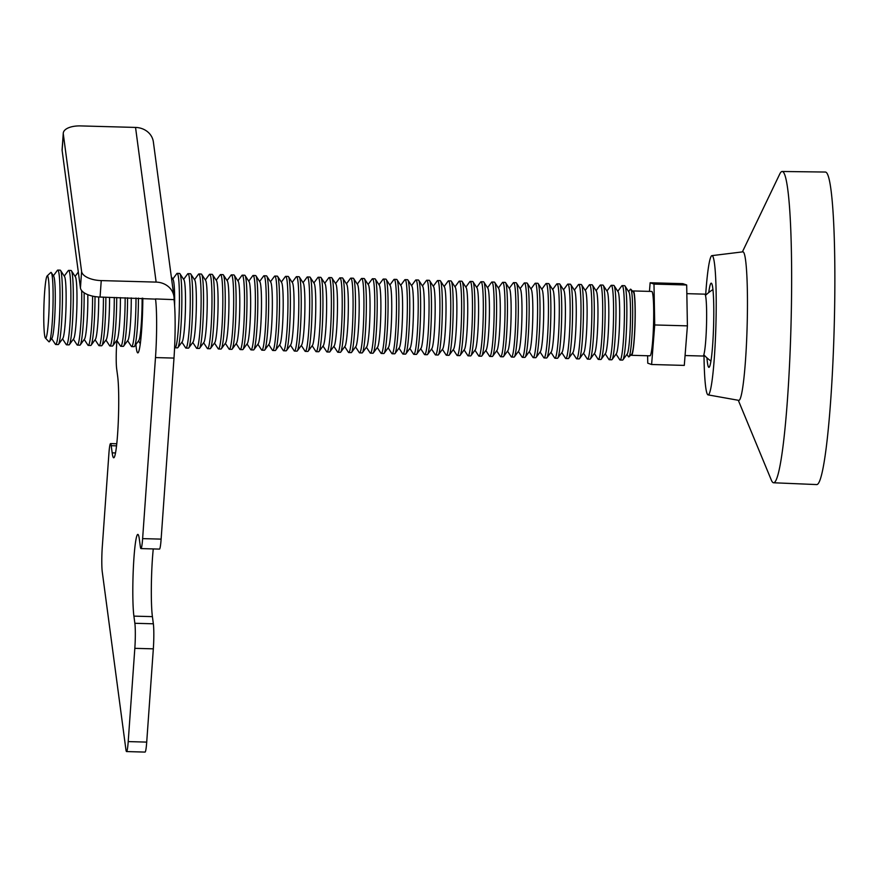 <?xml version="1.0" encoding="UTF-8"?>
<svg xmlns="http://www.w3.org/2000/svg" width="878" height="878" viewBox="0 0 878 878"><rect width="100%" height="100%" fill="white"/><g stroke="black" fill="none" stroke-linecap="round" stroke-linejoin="round"><path stroke-width="1.32" d="M704.694 294.152A30.96 2.59 91.6 0 1 704.76 294.152A30.96 2.59 91.6 0 1 704.825 294.163A30.96 2.59 91.6 0 1 706.494 325.573A30.96 2.59 91.6 0 1 703.058 356.04L685.07 355.546M651.685 291.463A32.19 2.689 91.6 0 1 651.761 291.452A32.19 2.689 91.6 0 1 651.827 291.463A32.19 2.689 91.6 0 1 653.55 324.125A32.19 2.689 91.6 0 1 649.994 355.82L631.491 355.305A32.19 2.689 91.6 0 1 631.414 355.294A32.19 2.689 91.6 0 1 631.052 354.844M632.797 291.386A32.19 2.689 91.6 0 1 633.257 290.947A32.19 2.689 91.6 0 1 633.323 290.958A32.19 2.689 91.6 0 1 635.057 323.62A32.19 2.689 91.6 0 1 631.491 355.305M628.648 291.606L630.261 289.411A33.891 2.832 91.6 0 1 630.678 289.191A33.891 2.832 91.6 0 1 630.843 289.301L633.444 292.078A31.18 2.612 91.6 0 1 634.981 323.203A31.18 2.612 91.6 0 1 631.743 354.185L628.988 356.808A33.891 2.832 91.6 0 1 628.67 356.907A33.891 2.832 91.6 0 1 628.418 356.666L626.925 354.394M630.843 289.301A33.891 2.832 91.6 0 1 632.489 324.015A33.891 2.832 91.6 0 1 628.988 356.808M617.794 291.309L621.789 285.866A37.227 3.117 91.6 0 1 622.173 285.602L624.598 285.679A37.227 3.117 91.6 0 1 624.675 285.69A37.227 3.117 91.6 0 1 624.96 285.954L628.955 292.067A31.18 2.612 91.6 0 1 630.371 323.883A31.18 2.612 91.6 0 1 627.254 353.955L622.93 359.837A37.227 3.117 91.6 0 1 622.546 360.09L620.131 360.024A37.227 3.117 91.6 0 1 620.044 360.013A37.227 3.117 91.6 0 1 619.758 359.75L616.071 354.097M624.96 285.954A37.227 3.117 91.6 0 1 626.662 323.938A37.227 3.117 91.6 0 1 622.93 359.837M622.173 285.602A37.227 3.117 91.6 0 1 622.261 285.624A37.227 3.117 91.6 0 1 624.236 323.872A37.227 3.117 91.6 0 1 620.131 360.024M606.939 291.013L610.934 285.569A37.227 3.117 91.6 0 1 611.318 285.306L613.744 285.372A37.227 3.117 91.6 0 1 613.821 285.394A37.227 3.117 91.6 0 1 614.106 285.657L618.101 291.77A31.18 2.612 91.6 0 1 619.517 323.587A31.18 2.612 91.6 0 1 616.4 353.647L612.076 359.541A37.227 3.117 91.6 0 1 611.692 359.793L609.277 359.728A37.227 3.117 91.6 0 1 609.189 359.717A37.227 3.117 91.6 0 1 608.904 359.453L605.216 353.801M614.106 285.657A37.227 3.117 91.6 0 1 615.807 323.642A37.227 3.117 91.6 0 1 612.076 359.541M596.085 290.717L600.08 285.273A37.227 3.117 91.6 0 1 600.464 285.01L602.89 285.076A37.227 3.117 91.6 0 1 602.966 285.098A37.227 3.117 91.6 0 1 603.252 285.361L607.247 291.474A31.18 2.612 91.6 0 1 608.663 323.291A31.18 2.612 91.6 0 1 605.546 353.351L601.221 359.234A37.227 3.117 91.6 0 1 600.837 359.497L598.423 359.431A37.227 3.117 91.6 0 1 598.335 359.42A37.227 3.117 91.6 0 1 598.05 359.157L594.362 353.494M611.318 285.306A37.227 3.117 91.6 0 1 611.406 285.328A37.227 3.117 91.6 0 1 613.382 323.576A37.227 3.117 91.6 0 1 609.277 359.728M603.252 285.361A37.227 3.117 91.6 0 1 604.953 323.345A37.227 3.117 91.6 0 1 601.221 359.234M585.231 290.409L589.237 284.966A37.227 3.117 91.6 0 1 589.61 284.713L592.035 284.779A37.227 3.117 91.6 0 1 592.112 284.79A37.227 3.117 91.6 0 1 592.398 285.054L596.392 291.167A31.18 2.612 91.6 0 1 597.808 322.994A31.18 2.612 91.6 0 1 594.691 353.055L590.367 358.937A37.227 3.117 91.6 0 1 589.983 359.201L587.569 359.135A37.227 3.117 91.6 0 1 587.481 359.113A37.227 3.117 91.6 0 1 587.195 358.85L583.508 353.197M600.464 285.01A37.227 3.117 91.6 0 1 600.552 285.021A37.227 3.117 91.6 0 1 602.527 323.28A37.227 3.117 91.6 0 1 598.423 359.431M592.398 285.054A37.227 3.117 91.6 0 1 594.099 323.049A37.227 3.117 91.6 0 1 590.367 358.937M574.377 290.113L578.382 284.67A37.227 3.117 91.6 0 1 578.756 284.417L581.181 284.483A37.227 3.117 91.6 0 1 581.258 284.494A37.227 3.117 91.6 0 1 581.543 284.757L585.538 290.87A31.18 2.612 91.6 0 1 586.954 322.698A31.18 2.612 91.6 0 1 583.837 352.758L579.513 358.641A37.227 3.117 91.6 0 1 579.129 358.904L576.714 358.839A37.227 3.117 91.6 0 1 576.626 358.817A37.227 3.117 91.6 0 1 576.352 358.553L572.654 352.901M589.61 284.713A37.227 3.117 91.6 0 1 589.698 284.724A37.227 3.117 91.6 0 1 591.673 322.983A37.227 3.117 91.6 0 1 587.569 359.135M581.543 284.757A37.227 3.117 91.6 0 1 583.244 322.753A37.227 3.117 91.6 0 1 579.513 358.641M563.522 289.817L567.528 284.373A37.227 3.117 91.6 0 1 567.901 284.121L570.327 284.187A37.227 3.117 91.6 0 1 570.404 284.198A37.227 3.117 91.6 0 1 570.689 284.461L574.684 290.574A31.18 2.612 91.6 0 1 576.1 322.391A31.18 2.612 91.6 0 1 572.983 352.462L568.659 358.345A37.227 3.117 91.6 0 1 568.275 358.597L565.86 358.531A37.227 3.117 91.6 0 1 565.772 358.52A37.227 3.117 91.6 0 1 565.498 358.257L561.799 352.605M578.756 284.417A37.227 3.117 91.6 0 1 578.843 284.428A37.227 3.117 91.6 0 1 580.819 322.687A37.227 3.117 91.6 0 1 576.714 358.839M570.689 284.461A37.227 3.117 91.6 0 1 572.39 322.456A37.227 3.117 91.6 0 1 568.659 358.345M552.679 289.52L556.674 284.077A37.227 3.117 91.6 0 1 557.047 283.813L559.473 283.879A37.227 3.117 91.6 0 1 559.549 283.901A37.227 3.117 91.6 0 1 559.835 284.165L563.83 290.278A31.18 2.612 91.6 0 1 565.245 322.094A31.18 2.612 91.6 0 1 562.129 352.155L557.804 358.048A37.227 3.117 91.6 0 1 557.42 358.301L555.006 358.235A37.227 3.117 91.6 0 1 554.929 358.224A37.227 3.117 91.6 0 1 554.644 357.961L550.945 352.308M567.901 284.121A37.227 3.117 91.6 0 1 567.989 284.132A37.227 3.117 91.6 0 1 569.965 322.391A37.227 3.117 91.6 0 1 565.86 358.531M559.835 284.165A37.227 3.117 91.6 0 1 561.536 322.149A37.227 3.117 91.6 0 1 557.804 358.048M541.825 289.224L545.82 283.781A37.227 3.117 91.6 0 1 546.193 283.517L548.618 283.583A37.227 3.117 91.6 0 1 548.695 283.605A37.227 3.117 91.6 0 1 548.98 283.868L552.975 289.981A31.18 2.612 91.6 0 1 554.391 321.798A31.18 2.612 91.6 0 1 551.274 351.858L546.95 357.752A37.227 3.117 91.6 0 1 546.577 358.004L544.151 357.939A37.227 3.117 91.6 0 1 544.075 357.928A37.227 3.117 91.6 0 1 543.789 357.664L540.091 352.001M557.047 283.813A37.227 3.117 91.6 0 1 557.135 283.835A37.227 3.117 91.6 0 1 559.11 322.083A37.227 3.117 91.6 0 1 555.006 358.235M548.98 283.868A37.227 3.117 91.6 0 1 550.682 321.853A37.227 3.117 91.6 0 1 546.95 357.752M530.971 288.917L534.965 283.484A37.227 3.117 91.6 0 1 535.339 283.221L537.764 283.287A37.227 3.117 91.6 0 1 537.841 283.298A37.227 3.117 91.6 0 1 538.126 283.561L542.121 289.685A31.18 2.612 91.6 0 1 543.537 321.502A31.18 2.612 91.6 0 1 540.42 351.562L536.096 357.445A37.227 3.117 91.6 0 1 535.723 357.708L533.297 357.642A37.227 3.117 91.6 0 1 533.22 357.62A37.227 3.117 91.6 0 1 532.935 357.357L529.236 351.705M546.193 283.517A37.227 3.117 91.6 0 1 546.281 283.539A37.227 3.117 91.6 0 1 548.256 321.787A37.227 3.117 91.6 0 1 544.151 357.939M538.126 283.561A37.227 3.117 91.6 0 1 539.827 321.557A37.227 3.117 91.6 0 1 536.096 357.445M520.116 288.621L524.111 283.177A37.227 3.117 91.6 0 1 524.484 282.925L526.91 282.99A37.227 3.117 91.6 0 1 526.987 283.001A37.227 3.117 91.6 0 1 527.272 283.265L531.267 289.378A31.18 2.612 91.6 0 1 532.683 321.205A31.18 2.612 91.6 0 1 529.566 351.266L525.242 357.148A37.227 3.117 91.6 0 1 524.868 357.412L522.443 357.346A37.227 3.117 91.6 0 1 522.366 357.324A37.227 3.117 91.6 0 1 522.081 357.061L518.382 351.409M535.339 283.221A37.227 3.117 91.6 0 1 535.426 283.232A37.227 3.117 91.6 0 1 537.402 321.491A37.227 3.117 91.6 0 1 533.297 357.642M527.272 283.265A37.227 3.117 91.6 0 1 528.973 321.26A37.227 3.117 91.6 0 1 525.242 357.148M509.262 288.324L513.257 282.881A37.227 3.117 91.6 0 1 513.63 282.628L516.055 282.694A37.227 3.117 91.6 0 1 516.132 282.705A37.227 3.117 91.6 0 1 516.418 282.968L520.413 289.081A31.18 2.612 91.6 0 1 521.828 320.909A31.18 2.612 91.6 0 1 518.711 350.97L514.387 356.852A37.227 3.117 91.6 0 1 514.014 357.116L511.589 357.039A37.227 3.117 91.6 0 1 511.512 357.028A37.227 3.117 91.6 0 1 511.226 356.764L507.528 351.112M524.484 282.925A37.227 3.117 91.6 0 1 524.572 282.935A37.227 3.117 91.6 0 1 526.548 321.194A37.227 3.117 91.6 0 1 522.443 357.346M516.418 282.968A37.227 3.117 91.6 0 1 518.119 320.964A37.227 3.117 91.6 0 1 514.387 356.852M498.408 288.028L502.403 282.584A37.227 3.117 91.6 0 1 502.776 282.321L505.201 282.398A37.227 3.117 91.6 0 1 505.278 282.409A37.227 3.117 91.6 0 1 505.563 282.672L509.558 288.785A31.18 2.612 91.6 0 1 510.985 320.602A31.18 2.612 91.6 0 1 507.857 350.673L503.533 356.556A37.227 3.117 91.6 0 1 503.16 356.808L500.734 356.742A37.227 3.117 91.6 0 1 500.658 356.731A37.227 3.117 91.6 0 1 500.372 356.468L496.674 350.816M513.63 282.628A37.227 3.117 91.6 0 1 513.718 282.639A37.227 3.117 91.6 0 1 515.693 320.898A37.227 3.117 91.6 0 1 511.589 357.039M505.563 282.672A37.227 3.117 91.6 0 1 507.264 320.657A37.227 3.117 91.6 0 1 503.533 356.556M487.553 287.732L491.548 282.288A37.227 3.117 91.6 0 1 491.921 282.025L494.347 282.09A37.227 3.117 91.6 0 1 494.424 282.112A37.227 3.117 91.6 0 1 494.709 282.376L498.704 288.489A31.18 2.612 91.6 0 1 500.131 320.305A31.18 2.612 91.6 0 1 497.003 350.366L492.679 356.259A37.227 3.117 91.6 0 1 492.306 356.512L489.88 356.446A37.227 3.117 91.6 0 1 489.803 356.435A37.227 3.117 91.6 0 1 489.518 356.172L485.819 350.52M502.776 282.321A37.227 3.117 91.6 0 1 502.864 282.343A37.227 3.117 91.6 0 1 504.839 320.591A37.227 3.117 91.6 0 1 500.734 356.742M494.709 282.376A37.227 3.117 91.6 0 1 496.41 320.36A37.227 3.117 91.6 0 1 492.679 356.259M476.699 287.435L480.694 281.992A37.227 3.117 91.6 0 1 481.078 281.728L483.493 281.794A37.227 3.117 91.6 0 1 483.569 281.816A37.227 3.117 91.6 0 1 483.855 282.079L487.85 288.193A31.18 2.612 91.6 0 1 489.276 320.009A31.18 2.612 91.6 0 1 486.149 350.07L481.824 355.952A37.227 3.117 91.6 0 1 481.451 356.216L479.026 356.15A37.227 3.117 91.6 0 1 478.949 356.139A37.227 3.117 91.6 0 1 478.664 355.864L474.965 350.212M491.921 282.025A37.227 3.117 91.6 0 1 492.009 282.047A37.227 3.117 91.6 0 1 493.985 320.294A37.227 3.117 91.6 0 1 489.88 356.446M483.855 282.079A37.227 3.117 91.6 0 1 485.556 320.064A37.227 3.117 91.6 0 1 481.824 355.952M465.845 287.128L469.84 281.684A37.227 3.117 91.6 0 1 470.224 281.432L472.638 281.498A37.227 3.117 91.6 0 1 472.715 281.509A37.227 3.117 91.6 0 1 473.001 281.772L476.995 287.885A31.18 2.612 91.6 0 1 478.422 319.713A31.18 2.612 91.6 0 1 475.294 349.773L470.97 355.656A37.227 3.117 91.6 0 1 470.597 355.919L468.172 355.853A37.227 3.117 91.6 0 1 468.095 355.831A37.227 3.117 91.6 0 1 467.809 355.568L464.122 349.916M481.078 281.728A37.227 3.117 91.6 0 1 481.155 281.739A37.227 3.117 91.6 0 1 483.13 319.998A37.227 3.117 91.6 0 1 479.026 356.15M473.001 281.772A37.227 3.117 91.6 0 1 474.702 319.768A37.227 3.117 91.6 0 1 470.97 355.656M454.991 286.832L458.985 281.388A37.227 3.117 91.6 0 1 459.37 281.136L461.784 281.201A37.227 3.117 91.6 0 1 461.872 281.212A37.227 3.117 91.6 0 1 462.146 281.476L466.141 287.589A31.18 2.612 91.6 0 1 467.568 319.416A31.18 2.612 91.6 0 1 464.44 349.477L460.116 355.36A37.227 3.117 91.6 0 1 459.743 355.623L457.317 355.557A37.227 3.117 91.6 0 1 457.24 355.535A37.227 3.117 91.6 0 1 456.955 355.272L453.267 349.62M470.224 281.432A37.227 3.117 91.6 0 1 470.301 281.443A37.227 3.117 91.6 0 1 472.287 319.702A37.227 3.117 91.6 0 1 468.172 355.853M462.146 281.476A37.227 3.117 91.6 0 1 463.847 319.471A37.227 3.117 91.6 0 1 460.116 355.36M444.136 286.535L448.131 281.092A37.227 3.117 91.6 0 1 448.515 280.839L450.93 280.905A37.227 3.117 91.6 0 1 451.018 280.916A37.227 3.117 91.6 0 1 451.303 281.179L455.287 287.293A31.18 2.612 91.6 0 1 456.714 319.109A31.18 2.612 91.6 0 1 453.586 349.181L449.262 355.063A37.227 3.117 91.6 0 1 448.888 355.316L446.463 355.25A37.227 3.117 91.6 0 1 446.386 355.239A37.227 3.117 91.6 0 1 446.101 354.975L442.413 349.323M459.37 281.136A37.227 3.117 91.6 0 1 459.446 281.147A37.227 3.117 91.6 0 1 461.433 319.405A37.227 3.117 91.6 0 1 457.317 355.557M451.303 281.179A37.227 3.117 91.6 0 1 452.993 319.175A37.227 3.117 91.6 0 1 449.262 355.063M433.282 286.239L437.277 280.795A37.227 3.117 91.6 0 1 437.661 280.532L440.076 280.598A37.227 3.117 91.6 0 1 440.163 280.62A37.227 3.117 91.6 0 1 440.449 280.883L444.433 286.996A31.18 2.612 91.6 0 1 445.859 318.813A31.18 2.612 91.6 0 1 442.731 348.873L438.418 354.767A37.227 3.117 91.6 0 1 438.034 355.019L435.609 354.953A37.227 3.117 91.6 0 1 435.532 354.942A37.227 3.117 91.6 0 1 435.247 354.679L431.559 349.027M448.515 280.839A37.227 3.117 91.6 0 1 448.592 280.85A37.227 3.117 91.6 0 1 450.579 319.098A37.227 3.117 91.6 0 1 446.463 355.25M440.449 280.883A37.227 3.117 91.6 0 1 442.139 318.868A37.227 3.117 91.6 0 1 438.418 354.767M422.428 285.943L426.423 280.499A37.227 3.117 91.6 0 1 426.807 280.236L429.221 280.301A37.227 3.117 91.6 0 1 429.309 280.323A37.227 3.117 91.6 0 1 429.594 280.587L433.578 286.7A31.18 2.612 91.6 0 1 435.005 318.516A31.18 2.612 91.6 0 1 431.877 348.577L427.564 354.471A37.227 3.117 91.6 0 1 427.18 354.723L424.754 354.657A37.227 3.117 91.6 0 1 424.678 354.646A37.227 3.117 91.6 0 1 424.392 354.383L420.705 348.72M437.661 280.532A37.227 3.117 91.6 0 1 437.738 280.554A37.227 3.117 91.6 0 1 439.724 318.802A37.227 3.117 91.6 0 1 435.609 354.953M429.594 280.587A37.227 3.117 91.6 0 1 431.285 318.571A37.227 3.117 91.6 0 1 427.564 354.471M411.573 285.635L415.568 280.203A37.227 3.117 91.6 0 1 415.952 279.939L418.367 280.005A37.227 3.117 91.6 0 1 418.455 280.016A37.227 3.117 91.6 0 1 418.74 280.28L422.724 286.404A31.18 2.612 91.6 0 1 424.151 318.22A31.18 2.612 91.6 0 1 421.023 348.281L416.71 354.163A37.227 3.117 91.6 0 1 416.326 354.427L413.9 354.361A37.227 3.117 91.6 0 1 413.823 354.339A37.227 3.117 91.6 0 1 413.538 354.075L409.85 348.423M426.807 280.236A37.227 3.117 91.6 0 1 426.884 280.258A37.227 3.117 91.6 0 1 428.87 318.505A37.227 3.117 91.6 0 1 424.754 354.657M418.74 280.28A37.227 3.117 91.6 0 1 420.43 318.275A37.227 3.117 91.6 0 1 416.71 354.163M400.719 285.339L404.714 279.895A37.227 3.117 91.6 0 1 405.098 279.643L407.513 279.709A37.227 3.117 91.6 0 1 407.601 279.72A37.227 3.117 91.6 0 1 407.886 279.983L411.87 286.096A31.18 2.612 91.6 0 1 413.297 317.924A31.18 2.612 91.6 0 1 410.169 347.984L405.856 353.867A37.227 3.117 91.6 0 1 405.471 354.13L403.046 354.064A37.227 3.117 91.6 0 1 402.969 354.043A37.227 3.117 91.6 0 1 402.684 353.779L398.996 348.127M415.952 279.939A37.227 3.117 91.6 0 1 416.029 279.95A37.227 3.117 91.6 0 1 418.016 318.209A37.227 3.117 91.6 0 1 413.9 354.361M407.886 279.983A37.227 3.117 91.6 0 1 409.576 317.979A37.227 3.117 91.6 0 1 405.856 353.867M389.865 285.043L393.86 279.599A37.227 3.117 91.6 0 1 394.244 279.347L396.658 279.413A37.227 3.117 91.6 0 1 396.746 279.423A37.227 3.117 91.6 0 1 397.032 279.687L401.016 285.8A31.18 2.612 91.6 0 1 402.442 317.627A31.18 2.612 91.6 0 1 399.314 347.688L395.001 353.571A37.227 3.117 91.6 0 1 394.617 353.823L392.192 353.757A37.227 3.117 91.6 0 1 392.115 353.746A37.227 3.117 91.6 0 1 391.829 353.483L388.142 347.831M405.098 279.643A37.227 3.117 91.6 0 1 405.175 279.654A37.227 3.117 91.6 0 1 407.162 317.913A37.227 3.117 91.6 0 1 403.046 354.064M397.032 279.687A37.227 3.117 91.6 0 1 398.722 317.682A37.227 3.117 91.6 0 1 395.001 353.571M379.011 284.746L383.006 279.303A37.227 3.117 91.6 0 1 383.39 279.039L385.804 279.116A37.227 3.117 91.6 0 1 385.892 279.127A37.227 3.117 91.6 0 1 386.177 279.391L390.161 285.504A31.18 2.612 91.6 0 1 391.588 317.32A31.18 2.612 91.6 0 1 388.46 347.392L384.147 353.274A37.227 3.117 91.6 0 1 383.763 353.527L381.337 353.461A37.227 3.117 91.6 0 1 381.261 353.45A37.227 3.117 91.6 0 1 380.975 353.186L377.288 347.534M394.244 279.347A37.227 3.117 91.6 0 1 394.321 279.358A37.227 3.117 91.6 0 1 396.307 317.616A37.227 3.117 91.6 0 1 392.192 353.757M386.177 279.391A37.227 3.117 91.6 0 1 387.867 317.375A37.227 3.117 91.6 0 1 384.147 353.274M368.156 284.45L372.151 279.006A37.227 3.117 91.6 0 1 372.535 278.743L374.95 278.809A37.227 3.117 91.6 0 1 375.038 278.831A37.227 3.117 91.6 0 1 375.323 279.094L379.307 285.207A31.18 2.612 91.6 0 1 380.734 317.024A31.18 2.612 91.6 0 1 377.606 347.084L373.293 352.978A37.227 3.117 91.6 0 1 372.909 353.23L370.483 353.165A37.227 3.117 91.6 0 1 370.406 353.154A37.227 3.117 91.6 0 1 370.121 352.89L366.433 347.238M383.39 279.039A37.227 3.117 91.6 0 1 383.466 279.061A37.227 3.117 91.6 0 1 385.453 317.309A37.227 3.117 91.6 0 1 381.337 353.461M375.323 279.094A37.227 3.117 91.6 0 1 377.013 317.079A37.227 3.117 91.6 0 1 373.293 352.978M357.302 284.154L361.297 278.71A37.227 3.117 91.6 0 1 361.681 278.447L364.096 278.513A37.227 3.117 91.6 0 1 364.183 278.535A37.227 3.117 91.6 0 1 364.469 278.798L368.453 284.911A31.18 2.612 91.6 0 1 369.879 316.728A31.18 2.612 91.6 0 1 366.752 346.788L362.438 352.671A37.227 3.117 91.6 0 1 362.054 352.934L359.629 352.868A37.227 3.117 91.6 0 1 359.552 352.857A37.227 3.117 91.6 0 1 359.267 352.583L355.579 346.931M372.535 278.743A37.227 3.117 91.6 0 1 372.612 278.765A37.227 3.117 91.6 0 1 374.599 317.013A37.227 3.117 91.6 0 1 370.483 353.165M364.469 278.798A37.227 3.117 91.6 0 1 366.159 316.782A37.227 3.117 91.6 0 1 362.438 352.671M346.448 283.846L350.443 278.403A37.227 3.117 91.6 0 1 350.827 278.15L353.241 278.216A37.227 3.117 91.6 0 1 353.329 278.227A37.227 3.117 91.6 0 1 353.614 278.491L357.598 284.604A31.18 2.612 91.6 0 1 359.025 316.431A31.18 2.612 91.6 0 1 355.897 346.492L351.584 352.374A37.227 3.117 91.6 0 1 351.2 352.638L348.786 352.572A37.227 3.117 91.6 0 1 348.698 352.55A37.227 3.117 91.6 0 1 348.412 352.287L344.725 346.634M361.681 278.447A37.227 3.117 91.6 0 1 361.758 278.458A37.227 3.117 91.6 0 1 363.744 316.717A37.227 3.117 91.6 0 1 359.629 352.868M353.614 278.491A37.227 3.117 91.6 0 1 355.305 316.486A37.227 3.117 91.6 0 1 351.584 352.374M335.594 283.55L339.588 278.106A37.227 3.117 91.6 0 1 339.973 277.854L342.387 277.92A37.227 3.117 91.6 0 1 342.475 277.931A37.227 3.117 91.6 0 1 342.76 278.194L346.744 284.307A31.18 2.612 91.6 0 1 348.171 316.135A31.18 2.612 91.6 0 1 345.054 346.195L340.73 352.078A37.227 3.117 91.6 0 1 340.346 352.341L337.931 352.276A37.227 3.117 91.6 0 1 337.843 352.254A37.227 3.117 91.6 0 1 337.558 351.99L333.87 346.338M350.827 278.15A37.227 3.117 91.6 0 1 350.904 278.161A37.227 3.117 91.6 0 1 352.89 316.42A37.227 3.117 91.6 0 1 348.786 352.572M342.76 278.194A37.227 3.117 91.6 0 1 344.45 316.19A37.227 3.117 91.6 0 1 340.73 352.078M324.739 283.254L328.734 277.81A37.227 3.117 91.6 0 1 329.118 277.558L331.544 277.624A37.227 3.117 91.6 0 1 331.621 277.635A37.227 3.117 91.6 0 1 331.906 277.898L335.901 284.011A31.18 2.612 91.6 0 1 337.317 315.828A31.18 2.612 91.6 0 1 334.2 345.899L329.876 351.782A37.227 3.117 91.6 0 1 329.491 352.034L327.077 351.968A37.227 3.117 91.6 0 1 326.989 351.957A37.227 3.117 91.6 0 1 326.704 351.694L323.016 346.042M339.973 277.854A37.227 3.117 91.6 0 1 340.049 277.865A37.227 3.117 91.6 0 1 342.036 316.124A37.227 3.117 91.6 0 1 337.931 352.276M331.906 277.898A37.227 3.117 91.6 0 1 333.596 315.893A37.227 3.117 91.6 0 1 329.876 351.782M313.885 282.957L317.88 277.514A37.227 3.117 91.6 0 1 318.264 277.25L320.689 277.316A37.227 3.117 91.6 0 1 320.766 277.338A37.227 3.117 91.6 0 1 321.052 277.602L325.047 283.715A31.18 2.612 91.6 0 1 326.462 315.531A31.18 2.612 91.6 0 1 323.345 345.592L319.021 351.485A37.227 3.117 91.6 0 1 318.637 351.738L316.223 351.672A37.227 3.117 91.6 0 1 316.135 351.661A37.227 3.117 91.6 0 1 315.85 351.398L312.162 345.745M329.118 277.558A37.227 3.117 91.6 0 1 329.195 277.569A37.227 3.117 91.6 0 1 331.182 315.817A37.227 3.117 91.6 0 1 327.077 351.968M321.052 277.602A37.227 3.117 91.6 0 1 322.753 315.586A37.227 3.117 91.6 0 1 319.021 351.485M303.031 282.661L307.026 277.218A37.227 3.117 91.6 0 1 307.41 276.954L309.835 277.02A37.227 3.117 91.6 0 1 309.912 277.042A37.227 3.117 91.6 0 1 310.197 277.305L314.192 283.418A31.18 2.612 91.6 0 1 315.608 315.235A31.18 2.612 91.6 0 1 312.491 345.295L308.167 351.178A37.227 3.117 91.6 0 1 307.783 351.441L305.368 351.376A37.227 3.117 91.6 0 1 305.281 351.365A37.227 3.117 91.6 0 1 304.995 351.101L301.308 345.438M318.264 277.25A37.227 3.117 91.6 0 1 318.341 277.272A37.227 3.117 91.6 0 1 320.327 315.52A37.227 3.117 91.6 0 1 316.223 351.672M310.197 277.305A37.227 3.117 91.6 0 1 311.899 315.29A37.227 3.117 91.6 0 1 308.167 351.178M292.176 282.354L296.171 276.921A37.227 3.117 91.6 0 1 296.555 276.658L298.981 276.724A37.227 3.117 91.6 0 1 299.058 276.735A37.227 3.117 91.6 0 1 299.343 276.998L303.338 283.122A31.18 2.612 91.6 0 1 304.754 314.939A31.18 2.612 91.6 0 1 301.637 344.999L297.313 350.882A37.227 3.117 91.6 0 1 296.929 351.145L294.514 351.079A37.227 3.117 91.6 0 1 294.426 351.057A37.227 3.117 91.6 0 1 294.141 350.794L290.453 345.142M307.41 276.954A37.227 3.117 91.6 0 1 307.487 276.976A37.227 3.117 91.6 0 1 309.473 315.224A37.227 3.117 91.6 0 1 305.368 351.376M299.343 276.998A37.227 3.117 91.6 0 1 301.044 314.993A37.227 3.117 91.6 0 1 297.313 350.882M281.322 282.058L285.317 276.614A37.227 3.117 91.6 0 1 285.701 276.361L288.127 276.427A37.227 3.117 91.6 0 1 288.204 276.438A37.227 3.117 91.6 0 1 288.489 276.702L292.484 282.815A31.18 2.612 91.6 0 1 293.9 314.642A31.18 2.612 91.6 0 1 290.783 344.703L286.458 350.585A37.227 3.117 91.6 0 1 286.074 350.849L283.66 350.783A37.227 3.117 91.6 0 1 283.572 350.761A37.227 3.117 91.6 0 1 283.287 350.498L279.599 344.845M296.555 276.658A37.227 3.117 91.6 0 1 296.632 276.669A37.227 3.117 91.6 0 1 298.619 314.928A37.227 3.117 91.6 0 1 294.514 351.079M288.489 276.702A37.227 3.117 91.6 0 1 290.19 314.697A37.227 3.117 91.6 0 1 286.458 350.585M270.468 281.761L274.463 276.318A37.227 3.117 91.6 0 1 274.847 276.065L277.272 276.131A37.227 3.117 91.6 0 1 277.349 276.142A37.227 3.117 91.6 0 1 277.635 276.405L281.629 282.518A31.18 2.612 91.6 0 1 283.045 314.346A31.18 2.612 91.6 0 1 279.928 344.406L275.604 350.289A37.227 3.117 91.6 0 1 275.22 350.541L272.806 350.476A37.227 3.117 91.6 0 1 272.718 350.465A37.227 3.117 91.6 0 1 272.432 350.201L268.745 344.549M285.701 276.361A37.227 3.117 91.6 0 1 285.778 276.372A37.227 3.117 91.6 0 1 287.764 314.631A37.227 3.117 91.6 0 1 283.66 350.783M277.635 276.405A37.227 3.117 91.6 0 1 279.336 314.401A37.227 3.117 91.6 0 1 275.604 350.289M259.614 281.465L263.609 276.021A37.227 3.117 91.6 0 1 263.993 275.758L266.418 275.824A37.227 3.117 91.6 0 1 266.495 275.846A37.227 3.117 91.6 0 1 266.78 276.109L270.775 282.222A31.18 2.612 91.6 0 1 272.191 314.039A31.18 2.612 91.6 0 1 269.074 344.11L264.75 349.993A37.227 3.117 91.6 0 1 264.366 350.245L261.951 350.179A37.227 3.117 91.6 0 1 261.863 350.168A37.227 3.117 91.6 0 1 261.578 349.905L257.891 344.253M274.847 276.065A37.227 3.117 91.6 0 1 274.935 276.076A37.227 3.117 91.6 0 1 276.91 314.335A37.227 3.117 91.6 0 1 272.806 350.476M266.78 276.109A37.227 3.117 91.6 0 1 268.481 314.094A37.227 3.117 91.6 0 1 264.75 349.993M248.759 281.169L252.754 275.725A37.227 3.117 91.6 0 1 253.138 275.462L255.564 275.527A37.227 3.117 91.6 0 1 255.641 275.549A37.227 3.117 91.6 0 1 255.926 275.813L259.921 281.926A31.18 2.612 91.6 0 1 261.337 313.742A31.18 2.612 91.6 0 1 258.22 343.803L253.896 349.696A37.227 3.117 91.6 0 1 253.512 349.949L251.097 349.883A37.227 3.117 91.6 0 1 251.009 349.872A37.227 3.117 91.6 0 1 250.724 349.609L247.036 343.946M263.993 275.758A37.227 3.117 91.6 0 1 264.08 275.78A37.227 3.117 91.6 0 1 266.056 314.028A37.227 3.117 91.6 0 1 261.951 350.179M255.926 275.813A37.227 3.117 91.6 0 1 257.627 313.797A37.227 3.117 91.6 0 1 253.896 349.696M237.905 280.872L241.911 275.429A37.227 3.117 91.6 0 1 242.284 275.165L244.71 275.231A37.227 3.117 91.6 0 1 244.786 275.242A37.227 3.117 91.6 0 1 245.072 275.516L249.067 281.629A31.18 2.612 91.6 0 1 250.482 313.446A31.18 2.612 91.6 0 1 247.366 343.507L243.041 349.389A37.227 3.117 91.6 0 1 242.657 349.653L240.243 349.587A37.227 3.117 91.6 0 1 240.155 349.576A37.227 3.117 91.6 0 1 239.87 349.301L236.182 343.649M253.138 275.462A37.227 3.117 91.6 0 1 253.226 275.483A37.227 3.117 91.6 0 1 255.202 313.731A37.227 3.117 91.6 0 1 251.097 349.883M245.072 275.516A37.227 3.117 91.6 0 1 246.773 313.501A37.227 3.117 91.6 0 1 243.041 349.389M227.051 280.565L231.057 275.121A37.227 3.117 91.6 0 1 231.43 274.869L233.855 274.935A37.227 3.117 91.6 0 1 233.932 274.946A37.227 3.117 91.6 0 1 234.217 275.209L238.212 281.322A31.18 2.612 91.6 0 1 239.628 313.15A31.18 2.612 91.6 0 1 236.511 343.21L232.187 349.093A37.227 3.117 91.6 0 1 231.803 349.356L229.388 349.29A37.227 3.117 91.6 0 1 229.301 349.268A37.227 3.117 91.6 0 1 229.026 349.005L225.328 343.353M242.284 275.165A37.227 3.117 91.6 0 1 242.372 275.176A37.227 3.117 91.6 0 1 244.347 313.435A37.227 3.117 91.6 0 1 240.243 349.587M234.217 275.209A37.227 3.117 91.6 0 1 235.919 313.205A37.227 3.117 91.6 0 1 232.187 349.093M216.197 280.269L220.202 274.825A37.227 3.117 91.6 0 1 220.576 274.573L223.001 274.638A37.227 3.117 91.6 0 1 223.078 274.649A37.227 3.117 91.6 0 1 223.363 274.913L227.358 281.026A31.18 2.612 91.6 0 1 228.774 312.853A31.18 2.612 91.6 0 1 225.657 342.914L221.333 348.796A37.227 3.117 91.6 0 1 220.949 349.06L218.534 348.994A37.227 3.117 91.6 0 1 218.446 348.972A37.227 3.117 91.6 0 1 218.172 348.709L214.473 343.057M231.43 274.869A37.227 3.117 91.6 0 1 231.518 274.88A37.227 3.117 91.6 0 1 233.493 313.139A37.227 3.117 91.6 0 1 229.388 349.29M223.363 274.913A37.227 3.117 91.6 0 1 225.064 312.908A37.227 3.117 91.6 0 1 221.333 348.796M205.353 279.972L209.348 274.529A37.227 3.117 91.6 0 1 209.721 274.276L212.147 274.342A37.227 3.117 91.6 0 1 212.224 274.353A37.227 3.117 91.6 0 1 212.509 274.616L216.504 280.73A31.18 2.612 91.6 0 1 217.92 312.546A31.18 2.612 91.6 0 1 214.803 342.618L210.479 348.5A37.227 3.117 91.6 0 1 210.094 348.753L207.68 348.687A37.227 3.117 91.6 0 1 207.603 348.676A37.227 3.117 91.6 0 1 207.318 348.412L203.619 342.76M220.576 274.573A37.227 3.117 91.6 0 1 220.663 274.584A37.227 3.117 91.6 0 1 222.639 312.842A37.227 3.117 91.6 0 1 218.534 348.994M212.509 274.616A37.227 3.117 91.6 0 1 214.21 312.612A37.227 3.117 91.6 0 1 210.479 348.5M194.499 279.676L198.494 274.232A37.227 3.117 91.6 0 1 198.867 273.969L201.292 274.035A37.227 3.117 91.6 0 1 201.369 274.057A37.227 3.117 91.6 0 1 201.655 274.32L205.65 280.433A31.18 2.612 91.6 0 1 207.065 312.25A31.18 2.612 91.6 0 1 203.948 342.31L199.624 348.204A37.227 3.117 91.6 0 1 199.24 348.456L196.826 348.39A37.227 3.117 91.6 0 1 196.749 348.379A37.227 3.117 91.6 0 1 196.463 348.116L192.765 342.464M209.721 274.276A37.227 3.117 91.6 0 1 209.809 274.287A37.227 3.117 91.6 0 1 211.785 312.535A37.227 3.117 91.6 0 1 207.68 348.687M201.655 274.32A37.227 3.117 91.6 0 1 203.356 312.305A37.227 3.117 91.6 0 1 199.624 348.204M183.645 279.38L187.64 273.936A37.227 3.117 91.6 0 1 188.013 273.673L190.438 273.738A37.227 3.117 91.6 0 1 190.515 273.76A37.227 3.117 91.6 0 1 190.8 274.024L194.795 280.137A31.18 2.612 91.6 0 1 196.211 311.953A31.18 2.612 91.6 0 1 193.094 342.014L188.77 347.897A37.227 3.117 91.6 0 1 188.397 348.16L185.971 348.094A37.227 3.117 91.6 0 1 185.895 348.083A37.227 3.117 91.6 0 1 185.609 347.82L181.911 342.157M198.867 273.969A37.227 3.117 91.6 0 1 198.955 273.991A37.227 3.117 91.6 0 1 200.93 312.239A37.227 3.117 91.6 0 1 196.826 348.39M190.8 274.024A37.227 3.117 91.6 0 1 192.501 312.008A37.227 3.117 91.6 0 1 188.77 347.897M172.79 279.072L176.785 273.64A37.227 3.117 91.6 0 1 177.158 273.376L179.584 273.442A37.227 3.117 91.6 0 1 179.661 273.453A37.227 3.117 91.6 0 1 179.946 273.716L183.941 279.841A31.18 2.612 91.6 0 1 185.357 311.657A31.18 2.612 91.6 0 1 182.24 341.718L177.916 347.6A37.227 3.117 91.6 0 1 177.543 347.864L175.117 347.798A37.227 3.117 91.6 0 1 175.04 347.776A37.227 3.117 91.6 0 1 174.755 347.512L174.601 347.293M188.013 273.673A37.227 3.117 91.6 0 1 188.101 273.695A37.227 3.117 91.6 0 1 190.076 311.942A37.227 3.117 91.6 0 1 185.971 348.094M179.946 273.716A37.227 3.117 91.6 0 1 181.647 311.712A37.227 3.117 91.6 0 1 177.916 347.6M171.32 276.833L173.087 279.533A31.18 2.612 91.6 0 1 174.623 305.983M177.158 273.376A37.227 3.117 91.6 0 1 177.246 273.387A37.227 3.117 91.6 0 1 179.222 311.646A37.227 3.117 91.6 0 1 175.117 347.798M142.104 298.202A31.18 2.612 91.6 0 1 141.951 310.461A31.18 2.612 91.6 0 1 138.823 340.521L134.499 346.415A37.227 3.117 91.6 0 1 134.125 346.667L131.7 346.601A37.227 3.117 91.6 0 1 131.623 346.59A37.227 3.117 91.6 0 1 131.338 346.327L127.639 340.664M138.417 298.103A37.227 3.117 91.6 0 1 138.23 310.516A37.227 3.117 91.6 0 1 134.499 346.415M131.25 297.905A31.18 2.612 91.6 0 1 131.096 310.164A31.18 2.612 91.6 0 1 127.968 340.225L123.644 346.108A37.227 3.117 91.6 0 1 123.271 346.371L120.846 346.305A37.227 3.117 91.6 0 1 120.769 346.283A37.227 3.117 91.6 0 1 120.484 346.02L116.796 340.368M136.002 298.037A37.227 3.117 91.6 0 1 135.805 310.45A37.227 3.117 91.6 0 1 131.7 346.601M127.573 297.807A37.227 3.117 91.6 0 1 127.376 310.219A37.227 3.117 91.6 0 1 123.644 346.108M120.396 297.609A31.18 2.612 91.6 0 1 120.242 309.868A31.18 2.612 91.6 0 1 117.114 339.929L112.79 345.811A37.227 3.117 91.6 0 1 112.417 346.075L109.991 346.009A37.227 3.117 91.6 0 1 109.915 345.987A37.227 3.117 91.6 0 1 109.629 345.723L105.942 340.071M125.148 297.741A37.227 3.117 91.6 0 1 124.961 310.154A37.227 3.117 91.6 0 1 120.846 346.305M116.719 297.51A37.227 3.117 91.6 0 1 116.522 309.923A37.227 3.117 91.6 0 1 112.79 345.811M109.541 297.313A31.18 2.612 91.6 0 1 109.388 309.572A31.18 2.612 91.6 0 1 106.26 339.632L101.936 345.515A37.227 3.117 91.6 0 1 101.563 345.778L99.137 345.702A37.227 3.117 91.6 0 1 99.06 345.691A37.227 3.117 91.6 0 1 98.775 345.427L95.087 339.775M114.294 297.444A37.227 3.117 91.6 0 1 114.107 309.857A37.227 3.117 91.6 0 1 109.991 346.009M105.865 297.214A37.227 3.117 91.6 0 1 105.667 309.627A37.227 3.117 91.6 0 1 101.936 345.515M98.687 296.983A31.18 2.612 91.6 0 1 98.534 309.265A31.18 2.612 91.6 0 1 95.406 339.336L91.092 345.219A37.227 3.117 91.6 0 1 90.708 345.471L88.283 345.405A37.227 3.117 91.6 0 1 88.206 345.394A37.227 3.117 91.6 0 1 87.921 345.131L84.233 339.479M103.439 297.148A37.227 3.117 91.6 0 1 103.253 309.561A37.227 3.117 91.6 0 1 99.137 345.702M95.011 296.588A37.227 3.117 91.6 0 1 94.813 309.33A37.227 3.117 91.6 0 1 91.092 345.219M87.811 294.668A31.18 2.612 91.6 0 1 87.679 308.968A31.18 2.612 91.6 0 1 84.551 339.029L80.238 344.922A37.227 3.117 91.6 0 1 79.854 345.175L77.429 345.109A37.227 3.117 91.6 0 1 77.352 345.098A37.227 3.117 91.6 0 1 77.066 344.834L73.379 339.182M92.585 296.127A37.227 3.117 91.6 0 1 92.399 309.254A37.227 3.117 91.6 0 1 88.283 345.405M84.134 292.78A37.227 3.117 91.6 0 1 83.959 309.023A37.227 3.117 91.6 0 1 80.238 344.922M64.248 276.098L68.243 270.654A37.227 3.117 91.6 0 1 68.627 270.391L71.041 270.457A37.227 3.117 91.6 0 1 71.129 270.479A37.227 3.117 91.6 0 1 71.414 270.742L75.398 276.855A31.18 2.612 91.6 0 1 76.825 308.672A31.18 2.612 91.6 0 1 73.697 338.732L69.384 344.615A37.227 3.117 91.6 0 1 69 344.878L66.574 344.813A37.227 3.117 91.6 0 1 66.498 344.802A37.227 3.117 91.6 0 1 66.212 344.538L62.525 338.875M81.687 290.629A37.227 3.117 91.6 0 1 81.544 308.957A37.227 3.117 91.6 0 1 77.429 345.109M71.414 270.742A37.227 3.117 91.6 0 1 73.104 308.727A37.227 3.117 91.6 0 1 69.384 344.615M53.393 275.791L57.388 270.347A37.227 3.117 91.6 0 1 57.772 270.095L60.187 270.161A37.227 3.117 91.6 0 1 60.275 270.172A37.227 3.117 91.6 0 1 60.56 270.435L64.544 276.548A31.18 2.612 91.6 0 1 65.971 308.376A31.18 2.612 91.6 0 1 62.843 338.436L58.53 344.319A37.227 3.117 91.6 0 1 58.146 344.582L55.72 344.516A37.227 3.117 91.6 0 1 55.643 344.494A37.227 3.117 91.6 0 1 55.358 344.231L51.67 338.579M68.627 270.391A37.227 3.117 91.6 0 1 68.703 270.413A37.227 3.117 91.6 0 1 70.69 308.661A37.227 3.117 91.6 0 1 66.574 344.813M60.56 270.435A37.227 3.117 91.6 0 1 62.25 308.43A37.227 3.117 91.6 0 1 58.53 344.319M47.434 275.868A31.18 2.612 91.6 0 1 49.091 307.915A31.18 2.612 91.6 0 1 45.579 338.173A31.18 2.612 91.6 0 1 45.436 338.074A31.18 2.612 91.6 0 1 43.9 306.949A31.18 2.612 91.6 0 1 47.138 275.955A31.18 2.612 91.6 0 1 47.434 275.868M47.138 275.955L50.759 272.52A34.736 2.908 91.6 0 1 51.078 272.41A34.736 2.908 91.6 0 1 51.341 272.663A34.736 2.908 91.6 0 1 52.932 308.112A34.736 2.908 91.6 0 1 49.453 341.597A34.736 2.908 91.6 0 1 49.014 341.827A34.736 2.908 91.6 0 1 48.85 341.707L45.436 338.074M51.341 272.663L53.69 276.252A31.18 2.612 91.6 0 1 55.116 308.079A31.18 2.612 91.6 0 1 51.989 338.14L49.453 341.597M57.772 270.095A37.227 3.117 91.6 0 1 57.849 270.106A37.227 3.117 91.6 0 1 59.836 308.365A37.227 3.117 91.6 0 1 55.72 344.516M649.457 291.386L650.137 282.76L682.832 283.66L686.684 284.988L687.408 325.859L684.291 365.402L651.608 364.502L647.755 363.185L647.624 355.755M650.137 282.76L653.989 284.088L654.725 324.959L651.608 364.502M687.408 325.859L654.725 324.959M686.684 284.988L653.989 284.088M135.914 344.494A43.34 3.622 -88.4 0 0 136.288 347.962A43.34 3.622 -88.4 0 0 137.824 352.89A43.34 3.622 -88.4 0 0 142.829 298.224M116.928 340.587L116.697 343.847A18.57 1.558 -88.4 0 0 116.675 368.892L117.63 376.058A43.34 3.622 91.6 0 1 118.146 424.831A43.34 3.622 91.6 0 1 113.712 457.778A43.34 3.622 91.6 0 1 112.175 452.861L111.221 445.695A18.57 1.558 -88.4 0 0 110.562 443.588A18.57 1.558 -88.4 0 0 108.905 453.564L102.287 546.829A18.57 1.558 -88.4 0 0 102.265 571.874L125.894 749.461A18.57 1.558 -88.4 0 0 126.553 751.568A18.57 1.558 -88.4 0 0 128.21 741.592L134.828 648.337A18.57 1.558 -88.4 0 0 134.861 623.281L133.906 616.126A43.34 3.622 91.6 0 1 133.39 567.353A43.34 3.622 91.6 0 1 137.824 534.406A43.34 3.622 91.6 0 1 139.361 539.322L140.315 546.478A18.57 1.558 -88.4 0 0 140.974 548.585A18.57 1.558 -88.4 0 0 142.62 538.62L155.483 357.576A43.34 3.622 -88.4 0 0 155.538 299.124L100.07 297.049A18.57 8.528 -175.9 0 1 80.436 287.951L81.599 271.489A18.57 8.528 4.1 0 0 101.244 280.598L156.13 282.101A19.195 16.978 172.4 0 1 173.943 296.577L153.365 141.907A19.195 16.978 -7.6 0 0 135.541 127.431L80.655 125.916A18.57 8.528 4.1 0 0 63.271 133.204A18.57 8.528 4.1 0 0 63.304 134.005L81.599 271.489M140.974 548.585L159.467 549.101A18.57 1.558 -88.4 0 0 161.124 539.125L173.987 358.081A43.34 3.622 -88.4 0 0 174.042 299.628L155.516 298.926M126.553 751.568L145.057 752.084A18.57 1.558 -88.4 0 0 146.714 742.108L153.332 648.842A18.57 1.558 -88.4 0 0 153.354 623.797L152.41 616.63A43.34 3.622 91.6 0 1 153.266 548.926M174.042 299.628A19.195 16.978 172.4 0 0 173.943 296.577M63.304 134.005L62.129 150.467L80.436 287.951M62.129 150.467A18.57 8.528 -175.9 0 1 62.108 149.655L63.271 133.204M706.955 357.862A42.1 3.523 -88.4 0 0 708.919 367.344A42.1 3.523 -88.4 0 0 713.573 326.462A42.1 3.523 -88.4 0 0 711.235 283.177A42.1 3.523 -88.4 0 0 708.755 292.539M742.382 251.909L779.642 174.25A155.702 13.027 91.6 0 1 782.177 171.484A155.702 13.027 91.6 0 1 782.528 171.539A155.702 13.027 91.6 0 1 786.787 183.074A155.702 13.027 91.6 0 1 789.871 357.434A155.702 13.027 91.6 0 1 773.617 482.768A155.702 13.027 91.6 0 1 773.298 482.713A155.702 13.027 91.6 0 1 771.235 479.86L738.299 400.28M782.177 171.484L825.364 172.044A156.328 13.082 91.6 0 1 825.715 172.11A156.328 13.082 91.6 0 1 834.1 330.808A156.328 13.082 91.6 0 1 816.77 484.579L773.617 482.768M705.638 295.282A69.647 5.828 91.6 0 1 711.915 255.641L742.876 251.843A74.29 6.212 91.6 0 1 743.117 251.876A74.29 6.212 91.6 0 1 746.333 267.472A74.29 6.212 91.6 0 1 746.113 350.717A74.29 6.212 91.6 0 1 738.793 400.368L708.096 394.88A69.647 5.828 91.6 0 1 708.008 394.859A69.647 5.828 91.6 0 1 703.991 354.953M711.915 255.641A69.647 5.828 91.6 0 1 712.146 255.663A69.647 5.828 91.6 0 1 715.866 326.77A69.647 5.828 91.6 0 1 708.096 394.88M173.987 358.081L155.483 357.576M161.124 539.125L142.62 538.62M152.41 616.63L133.906 616.126M153.354 623.797L134.861 623.281M153.332 648.842L134.828 648.337M146.714 742.108L128.21 741.592M116.544 445.848L111.221 445.695M115.512 452.949L112.175 452.861M135.541 127.431L156.13 282.101M101.244 280.598L100.07 297.049M75.102 276.394L78.307 272.015M138.494 340.971L140.304 343.737M651.761 291.452L633.257 290.947M704.76 294.152L686.837 293.658M712.925 289.608A42.715 42.715 0 0 0 705.462 295.447M703.827 354.778A42.715 42.715 0 0 0 710.96 361.023M116.774 443.763L110.562 443.588"/></g></svg>
